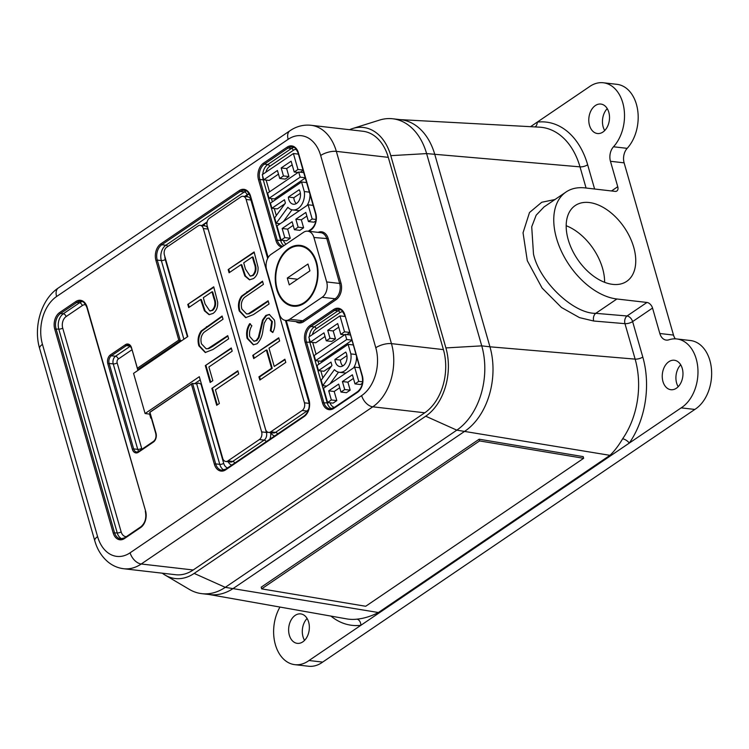 <?xml version="1.0" encoding="UTF-8"?>
<svg xmlns="http://www.w3.org/2000/svg" width="749" height="749" viewBox="0 0 749 749"><rect width="100%" height="100%" fill="white"/><g stroke="black" fill="none" stroke-linecap="round" stroke-linejoin="round"><path stroke-width="1.12" d="M352.667 128.519L379.556 120.083A63.131 43.854 96.6 0 1 392.748 118.773A63.131 43.854 96.6 0 1 426.612 153.592L481.747 345.86A63.131 43.854 96.6 0 1 456.815 430.151L225.271 587.347A63.131 43.854 96.6 0 1 201.874 593.667A63.131 43.854 96.6 0 1 189.328 589.388L165.061 575.063A51.147 35.531 -83.4 0 0 194.178 573.406L425.722 416.21A51.147 35.531 -83.4 0 0 445.908 347.92L390.781 155.661A51.147 35.531 -83.4 0 0 352.667 128.519A51.147 35.531 -83.4 0 0 349.511 129.717M201.874 593.667L210.076 594.612A63.131 43.854 -83.4 0 0 233.482 588.293L465.017 431.096A63.131 43.854 -83.4 0 0 489.949 346.806L434.813 154.537A63.131 43.854 -83.4 0 0 400.949 119.718L392.748 118.773M162.261 573.182A51.147 35.531 -83.4 0 0 165.061 575.063M633.71 247.226A45.82 28.284 55.8 0 0 575.223 205.544A45.82 28.284 55.8 0 0 568.219 239.68A45.82 28.284 55.8 0 0 626.698 281.362A45.82 28.284 55.8 0 0 633.71 247.226M604.612 282.326A45.82 28.284 55.8 0 0 602.571 268.357A45.82 28.284 55.8 0 0 566.178 225.711M611.502 190.958L617.747 186.716A5.739 3.539 -124.2 0 1 616.867 190.995A5.739 3.539 -124.2 0 1 615.116 191.379L585.035 187.905A62.176 38.377 55.8 0 0 566.038 192.006L544.017 206.958L536.172 215.197L531.715 226.778L533.485 253.977C539.289 281.287 573.547 313.925 595.773 313.325L616.886 298.991L646.967 302.456A5.739 3.539 -124.2 0 1 652.538 308.054L632.615 321.583L642.792 357.039A77.4 53.769 96.6 0 1 629.291 443.08L681.159 407.868A36.27 25.194 -83.4 0 0 697.881 368.714A36.27 25.194 -83.4 0 0 676.759 338.951A36.27 25.194 -83.4 0 0 668.857 339.812A11.956 8.305 96.6 0 1 666.245 340.093A11.956 8.305 96.6 0 1 659.832 333.502L652.538 308.054M566.038 192.006A62.176 38.377 55.8 0 0 556.526 238.332A62.176 38.377 55.8 0 0 616.886 298.991M680.71 364.81A14.83 10.299 -83.4 0 0 678.182 386.727M668.81 361.739A14.83 10.299 -83.4 0 0 662.294 377.768A14.83 10.299 -83.4 0 0 670.907 389.714A14.83 10.299 -83.4 0 0 676.403 388.225A14.83 10.299 -83.4 0 0 682.919 372.197A14.83 10.299 -83.4 0 0 674.306 360.25A14.83 10.299 -83.4 0 0 668.81 361.739M307.09 618.459A14.83 10.299 -83.4 0 0 304.562 640.376M295.19 615.378A14.83 10.299 -83.4 0 0 288.674 631.416A14.83 10.299 -83.4 0 0 297.287 643.354A14.83 10.299 -83.4 0 0 302.783 641.874A14.83 10.299 -83.4 0 0 309.3 625.836A14.83 10.299 -83.4 0 0 300.686 613.899A14.83 10.299 -83.4 0 0 295.19 615.378M607.242 108.624A14.83 10.299 -83.4 0 0 604.715 130.541M595.352 105.553A14.83 10.299 -83.4 0 0 588.836 121.581A14.83 10.299 -83.4 0 0 597.449 133.528A14.83 10.299 -83.4 0 0 602.945 132.039A14.83 10.299 -83.4 0 0 609.461 116.011A14.83 10.299 -83.4 0 0 600.848 104.064A14.83 10.299 -83.4 0 0 595.352 105.553M617.747 186.716L610.454 161.278A11.956 8.305 96.6 0 1 613.497 146.776A36.27 25.194 -83.4 0 0 623.917 108.015A36.27 25.194 -83.4 0 0 603.301 82.765A36.27 25.194 -83.4 0 0 589.856 86.397A36.27 25.194 -83.4 0 0 589.126 86.912L530.545 126.675M279.976 607.055A36.27 25.194 -83.4 0 0 275.08 643.56A36.27 25.194 -83.4 0 0 294.834 664.663A36.27 25.194 -83.4 0 0 309.009 660.515L629.291 443.08A5.739 2.519 34.8 0 0 622.634 438.792A71.67 49.78 -83.4 0 0 635.133 359.127L489.949 346.806L434.813 154.537A63.131 43.854 -83.4 0 0 399.105 119.559M675.336 338.848A11.956 8.305 96.6 0 1 673.501 335.075L624.123 162.851A11.956 8.305 96.6 0 1 627.175 148.349A36.27 25.194 -83.4 0 0 637.586 109.588A36.27 25.194 -83.4 0 0 616.97 84.337L603.301 82.765M294.834 664.663L308.504 666.236A36.27 25.194 -83.4 0 0 322.679 662.088L694.829 409.441A36.27 25.194 -83.4 0 0 711.55 370.296A36.27 25.194 -83.4 0 0 690.428 340.523L676.759 338.951M309.009 660.515L322.679 662.088M681.159 407.868L694.829 409.441M208.25 594.341A63.131 43.854 -83.4 0 0 233.482 588.293L465.017 431.096A63.131 43.854 -83.4 0 0 489.949 346.806L481.747 345.86L445.908 347.92M330.936 616.09A77.4 53.769 96.6 0 0 360.878 625.303A5.739 4.073 83.1 0 0 356.955 619.151C363.986 618.477 371.139 616.268 378.404 612.523L225.271 587.347L194.178 573.406M379.312 612.785A5.739 3.539 55.8 0 0 378.404 612.523L609.948 455.336C614.395 451.132 618.618 445.618 622.634 438.792M593.685 321.012A5.739 3.829 -85.1 0 1 595.773 313.325L627.044 315.984A5.739 3.829 -85.1 0 0 624.966 323.662L593.685 321.012L579.511 317.632L561.469 307.483L542.089 288.037L527.296 260.671L523.036 232.789L529.496 212.529L541.752 202.258L554.972 199.524M535.058 126.918A5.739 4.073 83.1 0 0 537.258 122.124A77.4 53.769 96.6 0 1 587.656 164.78L594.603 189.01M304.3 302.493A29.894 20.766 -83.4 0 0 317.436 270.164A29.894 20.766 -83.4 0 0 300.068 246.093A29.894 20.766 -83.4 0 0 288.983 249.08A29.894 20.766 -83.4 0 0 275.847 281.409A29.894 20.766 -83.4 0 0 293.215 305.48A29.894 20.766 -83.4 0 0 304.3 302.493M288.805 248.443A30.615 21.262 -83.4 0 0 275.351 281.54A30.615 21.262 -83.4 0 0 293.14 306.201A30.615 21.262 -83.4 0 0 304.478 303.13A30.615 21.262 -83.4 0 0 317.932 270.033A30.615 21.262 -83.4 0 0 300.143 245.372A30.615 21.262 -83.4 0 0 288.805 248.443M343.201 365.718A8.679 6.029 -83.4 0 0 345.757 352.086L334.934 359.436A8.679 6.029 -83.4 0 0 339.99 366.589A8.679 6.029 -83.4 0 0 343.201 365.718M296.651 203.363A8.679 6.029 -83.4 0 0 299.207 189.731L288.374 197.081A8.679 6.029 -83.4 0 0 293.43 204.234A8.679 6.029 -83.4 0 0 296.651 203.363M353.163 344.933L348.116 344.353L316.986 365.493L318.456 370.615L330.992 362.104L331.947 365.437L321.199 380.202L322.772 385.651L334.428 369.641A14.418 10.018 -83.4 0 0 339.325 372.29L344.793 372.918A14.418 10.018 -83.4 0 0 346.075 372.955M339.325 372.29A14.418 10.018 -83.4 0 0 344.671 370.849A14.418 10.018 -83.4 0 0 350.86 353.903L355.897 354.483M306.603 182.578L301.566 181.998L270.436 203.138L271.906 208.259L284.442 199.749L285.397 203.082L274.649 217.847L276.212 223.296L287.869 207.286A14.418 10.018 -83.4 0 0 292.775 209.935L298.242 210.563A14.418 10.018 -83.4 0 0 299.525 210.6M292.775 209.935A14.418 10.018 -83.4 0 0 298.121 208.494A14.418 10.018 -83.4 0 0 304.3 191.547L309.346 192.128M388.291 157.356A47.318 32.872 -83.4 0 0 362.909 131.253L310.957 125.27A47.318 32.872 96.6 0 1 336.338 151.364L388.291 157.356L443.417 349.614A47.318 32.872 -83.4 0 1 424.739 412.793L193.195 569.989A47.318 32.872 -83.4 0 1 175.659 574.726L123.707 568.734A47.318 32.872 96.6 0 0 141.243 563.997L193.195 569.989M298.439 154.116L293.402 153.536L262.272 174.667L263.742 179.797L269.209 180.425L278.478 174.133M292.176 164.827L286.642 168.591L288.927 176.558L285.191 179.095L279.723 178.459L277.439 170.491L263.742 179.797M288.927 176.558L283.459 175.931L279.723 178.459M286.642 168.591L281.175 167.954L283.459 175.931M298.093 172.457L294.235 172.008L291.136 161.194L281.175 167.954M303.017 170.051L297.971 169.471L294.235 172.008M303.092 170.341L300.321 172.223M298.711 172.036L300.18 177.167L269.041 198.298L267.571 193.176L298.711 172.036L303.748 172.616M305.218 177.747L300.18 177.167M305.302 178.028L274.518 198.925L269.041 198.298M313.138 205.357L308.101 204.777L276.961 225.908L281.044 240.148L286.511 240.775L290.247 238.238L284.779 237.611L281.044 240.148M293.177 225.374L287.635 229.128L282.167 228.501L284.779 237.611M287.635 229.128L290.247 238.238M306.875 216.077L301.332 219.832L303.626 227.799L299.881 230.336L294.413 229.709L292.129 221.741L282.167 228.501M303.626 227.799L298.149 227.172L294.413 229.709M301.332 219.832L295.864 219.204L298.149 227.172M315.863 220.852L313.915 222.172L308.438 221.545L305.826 212.435L295.864 219.204M316.05 219.457L312.174 219.008L308.438 221.545M307.034 205.498A14.418 10.018 -83.4 0 0 309.964 194.3M301.566 181.998L304.3 191.547M284.863 203.803L277.373 208.896L271.906 208.259M280.145 223.754L276.212 223.296M293.402 153.536L297.971 169.471M308.101 204.777L312.174 219.008M291.97 209.795L283.44 221.517M337.696 323.549L327.725 330.309L330.009 338.286L326.274 340.814L323.989 332.846L310.292 342.153L308.822 337.022L339.962 315.881L344.531 331.826L340.795 334.363L337.696 323.549M338.735 327.182L333.193 330.946L327.725 330.309M344.652 334.812L340.795 334.363M349.652 332.696L346.871 334.578M349.568 332.406L344.531 331.826M344.999 316.471L339.962 315.881M325.038 336.488L315.76 342.78L310.292 342.153M333.193 330.946L335.486 338.913L331.741 341.45L326.274 340.814M335.486 338.913L330.009 338.286M345.261 334.391L346.731 339.522L315.601 360.653L314.131 355.532L345.261 334.391L350.307 334.972M351.777 340.102L346.731 339.522M351.852 340.383L321.068 361.28L315.601 360.653M359.689 367.712L354.651 367.132L323.521 388.263L327.594 402.503L333.071 403.131L336.807 400.593L331.339 399.966L327.594 402.503M339.728 387.729L334.194 391.484L328.727 390.856L331.339 399.966M334.194 391.484L336.807 400.593M353.425 378.432L347.892 382.187L350.176 390.154L346.441 392.691L340.973 392.064L338.688 384.097L328.727 390.856M350.176 390.154L344.709 389.527L340.973 392.064M347.892 382.187L342.424 381.559L344.709 389.527M362.413 383.207L360.466 384.527L354.998 383.9L352.386 374.79L342.424 381.559M362.6 381.812L358.734 381.363L354.998 383.9M353.584 367.853A14.418 10.018 -83.4 0 0 356.524 356.655M348.116 344.353L350.86 353.903M331.423 366.158L323.924 371.251L318.456 370.615M326.695 386.109L322.772 385.651M354.651 367.132L358.734 381.363M338.52 372.15L329.991 383.872M300.386 193.27L293.842 197.708L288.374 197.081M293.842 197.708A8.679 6.029 -83.4 0 0 296.276 203.597M346.937 355.625L340.402 360.063L334.934 359.436M340.402 360.063A8.679 6.029 -83.4 0 0 342.827 365.952M181.576 340.767L178.786 340.112L155.932 260.437A12.433 8.642 96.6 0 1 160.848 243.828L239.305 190.564A12.433 8.642 96.6 0 1 250.578 196.182L268.179 257.544M223.885 470.044A11.478 7.977 96.6 0 1 219.775 464.361L196.687 383.825L192.221 383.46L149.706 412.325M138.921 369.725L137.676 369.585L137.376 368.227L178.786 340.112M240.925 196.865L209.477 218.212A5.739 3.988 -83.4 0 0 207.211 225.88L265.53 429.252A5.739 3.988 -83.4 0 0 268.61 432.416A5.739 3.988 -83.4 0 0 270.735 431.836L302.175 410.489A5.739 3.988 -83.4 0 0 304.44 402.831L246.131 199.459A5.739 3.988 -83.4 0 0 243.051 196.294A5.739 3.988 -83.4 0 0 240.925 196.865M259.369 439.551L227.921 460.897A5.739 3.988 -83.4 0 1 225.795 461.478A5.739 3.988 -83.4 0 1 222.715 458.313L199.318 376.71L145.081 413.523L133.565 373.367L187.802 336.544L164.405 254.941A5.739 3.988 -83.4 0 1 166.671 247.273L198.111 225.926A5.739 3.988 -83.4 0 1 200.236 225.355A5.739 3.988 -83.4 0 1 203.316 228.52L261.635 431.892A5.739 3.988 -83.4 0 1 259.369 439.551L264.154 440.103A5.739 3.988 -83.4 0 0 266.419 432.445L261.635 431.892M150.212 414.178L145.081 413.523M278.722 337.771L252.778 355.382L253.696 358.584L266.335 349.998L271.569 368.255L258.929 376.841L259.847 380.033L285.79 362.422L284.873 359.22L274.228 366.448L268.994 348.191L279.639 340.964L278.722 337.771M249.67 323.69C246.814 328.202 245.962 333.09 247.104 338.361L253.302 344.812L257.038 343.763C260.455 340.364 262.44 335.674 263.011 329.691L264.219 323.156L266.897 318.531L268.629 318.044L271.681 321.527L270.352 330.74L272.776 332.537C274.808 328.539 275.37 324.383 274.443 320.076L269.266 314.449L265.876 315.413L262.496 320.085L258.339 337.537L256.158 340.542L253.808 341.16L249.763 336.554C249.117 332.696 249.81 329.111 251.851 325.806L249.67 323.69M262.496 281.165L241.534 296.155C238.463 300.592 237.705 305.536 239.259 310.994L245.644 317.651L253.368 314.627L269.041 303.991L268.123 300.798L248.443 313.719L246.543 313.906L241.861 309.009C240.672 304.347 241.543 300.471 244.455 297.4L263.414 284.367L262.496 281.165M254.117 251.954L228.173 269.574L229.091 272.767L241.066 264.631L244.82 275.96L249.454 279.817L253.443 278.591C256.785 276.175 258.321 272.411 258.059 267.309L254.117 251.954M237.808 370.792L211.864 388.403L216.704 405.293L219.373 403.486L215.44 389.798L238.725 373.985L237.808 370.792M231.263 347.967L205.32 365.587L210.16 382.477L212.828 380.67L208.896 366.973L232.181 351.169L231.263 347.967M222.107 316.022L201.144 331.002C198.073 335.44 197.315 340.383 198.869 345.841L205.254 352.498L212.978 349.483L228.651 338.838L227.733 335.646L208.053 348.566L206.153 348.753L201.472 343.857C200.283 339.194 201.153 335.327 204.065 332.256L223.024 319.214L222.107 316.022M213.727 286.801L187.784 304.422L188.701 307.614L200.676 299.488L204.43 310.807L209.065 314.664L213.053 313.438C216.395 311.022 217.931 307.259 217.669 302.156L213.727 286.801M289.76 319.252L322.145 297.269A11.478 7.977 -83.4 0 0 326.676 281.942L339.662 283.44L326.92 239.006A11.478 7.977 -83.4 0 0 320.759 232.667L307.773 231.179A11.478 7.977 -83.4 0 0 303.523 232.321L271.138 254.304A11.478 7.977 -83.4 0 0 266.607 269.631L279.349 314.065A11.478 7.977 -83.4 0 0 285.509 320.394A11.478 7.977 -83.4 0 0 289.76 319.252L302.755 320.75L335.131 298.767A11.478 7.977 -83.4 0 0 339.662 283.44L340.973 283.094A12.433 8.642 96.6 0 1 336.058 299.694L303.682 321.677A12.433 8.642 96.6 0 1 295.883 321.593M307.773 231.179A11.478 7.977 -83.4 0 1 313.934 237.508L326.676 281.942M307.961 264.022L309.927 270.857L289.264 284.882L287.307 278.048L307.961 264.022M287.307 278.048L297.587 279.227M196.687 383.825L198.326 383.02L200.975 384.078L223.698 463.331A8.614 5.983 -83.4 0 0 227.574 467.919M197.783 383.488L197.24 383.76M151.026 417.006L150.783 418.148L149.613 414.047M223.698 463.331A2.874 1.058 164 0 1 219.775 464.361L215.675 463.884L192.587 383.348L149.931 412.306L155.998 433.165A6.694 4.653 96.6 0 1 153.348 442.107L138.406 452.256A6.694 4.653 96.6 0 1 132.33 449.231L107.828 363.78A6.694 4.653 96.6 0 1 110.478 354.839L125.42 344.699A6.694 4.653 96.6 0 1 131.496 347.723L137.376 368.227M131.496 347.723L137.676 369.585L180.331 340.626L157.243 260.09L155.932 260.437M213.858 287.26L187.784 304.422M200.676 299.488L201.359 299.563L205.114 310.882L204.43 310.807M205.114 310.882L209.402 314.683M188.467 304.497L189.254 307.24M210.095 310.929L212.81 310.329C215.843 307.071 216.414 303.092 214.532 298.392L212.669 291.885L211.986 291.81L203.335 297.681L205.067 303.954L209.748 310.91L212.126 310.255C215.16 306.996 215.731 303.017 213.849 298.317L211.986 291.81M212.81 310.329L212.126 310.255M222.238 316.471L201.837 331.077C198.757 335.515 197.998 340.458 199.552 345.926L198.869 345.841M227.865 336.104L212.875 346.281L208.737 348.65L206.49 348.772M199.552 345.926L205.601 352.526M231.394 348.425L205.32 365.587M206.003 365.662L210.722 382.093M237.939 371.251L211.864 388.403M212.547 388.488L217.266 404.919M254.248 252.413L228.173 269.574M241.066 264.631L241.749 264.715L245.503 276.035L244.82 275.96M245.503 276.035L249.792 279.836M228.857 269.649L229.643 272.393M250.484 276.081L253.199 275.482C256.233 272.224 256.804 268.245 254.922 263.545L253.059 257.038L252.376 256.954L243.725 262.833L245.457 269.097L250.138 276.063L252.516 275.407C255.549 272.149 256.121 268.17 254.239 263.47L252.376 256.954M253.199 275.482L252.516 275.407M262.627 281.624L242.217 296.229C239.146 300.667 238.388 305.611 239.942 311.078L239.259 310.994M268.254 301.248L253.256 311.434L249.127 313.803L246.88 313.925M239.942 311.078L245.99 317.679M250.353 323.765C247.498 328.277 246.646 333.165 247.788 338.445L253.639 344.83M269.603 314.505L266.56 315.488L263.18 320.16L259.023 337.621L256.841 340.626L256.158 340.542M256.841 340.626L254.164 341.179M259.023 337.621L258.339 337.537M261.326 328.39L260.643 328.315M263.18 320.16L262.496 320.085M268.966 318.11L272.364 321.602L271.035 330.815L272.917 332.219M271.035 330.815L270.352 330.74M278.853 338.23L252.778 355.382M285.004 359.679L274.228 366.448M266.335 349.998L267.019 350.073L272.252 368.339L259.613 376.916L260.399 379.659M259.613 376.916L258.929 376.841M272.252 368.339L271.569 368.255M253.462 355.466L254.248 358.209M583.63 458.313L583.199 456.618L479.163 439.214L261.214 587.179L261.644 588.873L365.69 606.269L583.63 458.313L479.585 440.918L479.163 439.214M479.585 440.918L261.644 588.873M390.781 155.661L426.612 153.592L579.998 166.858A71.67 49.78 -83.4 0 0 539.467 127.161L400.032 119.615M425.722 416.21L456.815 430.151L609.948 455.336A5.739 3.539 55.8 0 1 610.856 455.598M610.454 161.278L624.123 162.851M613.497 146.776L627.175 148.349M659.832 333.502L673.501 335.075M209.158 594.509L346.656 618.88A71.67 49.78 -83.4 0 0 356.955 619.151M642.792 357.039A5.739 2.116 -16 0 1 635.133 359.127L624.966 323.662A5.739 2.116 -16 0 0 632.615 321.583A5.739 3.539 55.8 0 0 627.044 315.984L646.967 302.456M586.074 188.027L579.998 166.858A5.739 2.116 164 0 0 587.656 164.78M131.777 349.886L118.286 359.052A2.874 1.994 -83.4 0 0 117.153 362.881L141.655 448.333A2.874 1.994 -83.4 0 0 142.048 449.166M151.261 417.82L150.783 418.148M75.846 301.529A12.433 8.642 96.6 0 1 87.127 307.146L145.568 510.94A12.433 8.642 96.6 0 1 140.653 527.549L124.465 538.54A12.433 8.642 96.6 0 1 113.183 532.923L54.743 329.129A12.433 8.642 96.6 0 1 59.658 312.52L75.846 301.529A0.955 0.59 55.8 0 0 76.773 302.465L60.585 313.457A11.478 7.977 -83.4 0 0 56.053 328.783L114.494 532.586A11.478 7.977 -83.4 0 0 120.645 538.915A11.478 7.977 -83.4 0 0 124.456 538.044M281.68 247.151A12.433 8.642 96.6 0 1 275.932 240.476L258.536 179.807A12.433 8.642 96.6 0 1 263.442 163.198L287.11 147.141A12.433 8.642 96.6 0 1 298.383 152.749L315.778 213.418A12.433 8.642 96.6 0 1 310.872 230.027L308.972 231.31M310.002 325.553L333.661 309.496A12.433 8.642 96.6 0 1 344.943 315.104L362.338 375.773A12.433 8.642 96.6 0 1 357.432 392.382L333.764 408.439A12.433 8.642 96.6 0 1 322.482 402.831L305.086 342.162A12.433 8.642 96.6 0 1 310.002 325.553A0.955 0.59 55.8 0 0 310.929 326.489A11.478 7.977 -83.4 0 0 306.397 341.816L323.793 402.485A11.478 7.977 -83.4 0 0 329.953 408.814A11.478 7.977 -83.4 0 0 333.754 407.952M286.23 320.478L309.019 399.975A12.433 8.642 96.6 0 1 304.113 416.575L225.655 469.848A12.433 8.642 96.6 0 1 214.373 464.23L191.519 384.546M318.147 232.368A12.433 8.642 96.6 0 1 328.231 238.659L340.973 283.094M375.792 347.751L320.666 155.492A35.84 24.895 -83.4 0 0 288.15 139.314L56.606 296.51A35.84 24.895 -83.4 0 0 42.459 344.362L97.595 536.621A35.84 24.895 -83.4 0 0 130.101 552.799L361.645 395.603A35.84 24.895 -83.4 0 0 375.792 347.751A11.478 4.241 -16 0 1 391.465 343.632L443.417 349.614M320.666 155.492A11.478 4.241 -16 0 1 336.338 151.364L391.465 343.632A47.318 32.872 96.6 0 1 372.787 406.81L424.739 412.793M361.645 395.603A11.478 7.087 55.8 0 0 372.787 406.81L141.243 563.997A11.478 7.087 55.8 0 1 130.101 552.799M123.707 568.734C118.005 568.032 112.856 565.841 108.277 562.171C101.808 556.797 97.304 549.654 94.758 540.731A11.478 4.241 -16 0 1 97.595 536.621M94.758 540.731L39.631 348.472A11.478 4.241 -16 0 1 42.459 344.362M39.631 348.472C33.218 326.985 41.167 299.3 58.366 287.953A11.478 7.087 55.8 0 0 56.606 296.51M58.366 287.953L289.91 130.766A11.478 7.087 55.8 0 0 288.15 139.314M283.899 245.644A11.478 7.977 96.6 0 1 280.66 240.523L277.233 240.129A11.478 7.977 -83.4 0 0 282.832 246.365M282.307 240.289A1.91 0.702 164 0 1 280.66 240.523L263.255 179.854L259.837 179.46L277.233 240.129L275.932 240.476M262.759 174.33A11.478 7.977 96.6 0 1 267.786 164.527L264.369 164.134A11.478 7.977 -83.4 0 0 259.837 179.46L258.536 179.807M264.041 179.835A1.91 0.702 164 0 1 263.255 179.854A11.478 7.977 96.6 0 1 262.702 176.193M296.295 149.341A9.568 6.647 -83.4 0 0 293.308 150.334L269.649 166.39A1.91 1.18 -124.2 0 0 267.786 164.527L291.455 148.461L288.037 148.068L264.369 164.134A0.955 0.59 55.8 0 1 263.442 163.198M298.383 152.749L298.149 153.096C296.052 148.499 294.095 146.439 292.288 146.916A11.478 7.977 -83.4 0 0 288.037 148.068A0.955 0.59 55.8 0 1 287.11 147.141M293.308 150.334A1.91 1.18 -124.2 0 0 291.455 148.461A11.478 7.977 96.6 0 1 293.926 147.394M269.649 166.39A9.568 6.647 -83.4 0 0 265.867 172.223M266.129 180.069L269.509 191.856M271.438 198.579L272.364 201.818M274.293 208.54L276.306 215.562M278.6 223.577L278.9 224.597M283.45 240.42A9.568 6.647 -83.4 0 0 286.062 244.174M122.003 538.887A11.478 7.977 96.6 0 1 117.228 532.895L113.183 532.923M85.732 304.759A8.614 5.983 -83.4 0 0 82.296 305.583L66.109 316.574A8.614 5.983 -83.4 0 0 62.71 328.071L121.141 531.865A2.874 1.058 -16 0 1 117.228 532.895L58.787 329.101L54.743 329.129M62.71 328.071A2.874 1.058 -16 0 1 58.787 329.101A11.478 7.977 96.6 0 1 63.319 313.775L60.585 313.457A0.955 0.59 55.8 0 1 59.658 312.52M66.109 316.574A2.874 1.77 55.8 0 0 63.319 313.775L79.506 302.783L76.773 302.465A11.478 7.977 -83.4 0 1 81.032 301.313C82.839 300.836 84.796 302.896 86.893 307.483L145.568 510.94M82.296 305.583A2.874 1.77 55.8 0 0 79.506 302.783A11.478 7.977 96.6 0 1 82.343 301.65M121.141 531.865A8.614 5.983 -83.4 0 0 126.356 536.64M331.648 408.729A11.478 7.977 96.6 0 1 327.21 402.878L322.482 402.831M328.867 402.644A1.91 0.702 -16 0 1 327.21 402.878L309.814 342.209L305.086 342.162M309.318 336.685A11.478 7.977 96.6 0 1 314.346 326.882L310.929 326.489L334.588 310.423L338.005 310.816A11.478 7.977 96.6 0 1 340.477 309.749M310.601 342.181A1.91 0.702 -16 0 1 309.814 342.209A11.478 7.977 96.6 0 1 309.262 338.548M316.2 328.745A1.91 1.18 -124.2 0 0 314.346 326.882L338.005 310.816A1.91 1.18 -124.2 0 1 339.868 312.689L316.2 328.745A9.568 6.647 -83.4 0 0 312.417 334.578M344.999 315.61L344.709 315.451C340.346 306.828 340.748 310.844 338.848 309.271A11.478 7.977 -83.4 0 0 334.588 310.423A0.955 0.59 55.8 0 1 333.661 309.496M342.845 311.696A9.568 6.647 -83.4 0 0 339.868 312.689M312.689 342.424L316.069 354.211M317.988 360.934L318.924 364.173M320.844 370.895L322.866 377.917M325.16 385.932L325.45 386.952M330.009 402.775A9.568 6.647 -83.4 0 0 334.428 407.372M244.932 196.51L247.02 195.086A8.614 5.983 96.6 0 1 249.426 194.216M274.649 435.974A8.614 5.983 96.6 0 1 271.016 432.688M249.267 193.916A8.614 5.983 -83.4 0 0 247.114 194.768L244.614 196.472M207.164 221.901L201.799 225.533M164.846 256.476A8.614 5.983 -83.4 0 0 165.257 259.529L187.419 336.807M202.127 225.571L204.215 224.157A8.614 5.983 96.6 0 1 206.949 223.268M270.614 432.641A8.614 5.983 96.6 0 1 269.78 439.27M231.834 465.035A8.614 5.983 96.6 0 1 228.202 461.749M183.889 339.203L161.344 260.558L157.243 260.09A11.478 7.977 -83.4 0 1 161.775 244.764A0.955 0.59 -124.2 0 1 160.848 243.828M165.257 259.529A2.874 1.058 -16 0 1 161.344 260.558A11.478 7.977 96.6 0 1 165.875 245.232L161.775 244.764L240.232 191.501A0.955 0.59 -124.2 0 1 239.305 190.564M167.832 246.487A2.874 1.77 55.8 0 0 165.875 245.232L244.333 191.969L240.232 191.501A11.478 7.977 -83.4 0 1 244.483 190.349C246.393 191.913 245.99 187.905 250.344 196.519L250.578 196.182M247.114 194.768A2.874 1.77 55.8 0 0 244.333 191.969A11.478 7.977 96.6 0 1 246.44 190.986M214.373 464.23L215.675 463.884A11.478 7.977 -83.4 0 0 221.835 470.222A11.478 7.977 -83.4 0 0 225.636 469.351M138.79 451.385A5.739 3.988 96.6 0 1 137.741 449.363L133.64 448.885A5.739 3.988 -83.4 0 0 136.721 452.05A5.739 3.988 -83.4 0 0 138.406 451.741M141.655 448.333A2.874 1.058 -16 0 1 137.741 449.363L113.239 363.911L109.139 363.443L133.64 448.885L132.33 449.231M117.153 362.881A2.874 1.058 -16 0 1 113.239 363.911A5.739 3.988 96.6 0 1 115.505 356.252L111.404 355.775A5.739 3.988 -83.4 0 0 109.139 363.443L107.828 363.78M130.242 346.075L126.347 345.626L111.404 355.775A0.955 0.59 55.8 0 1 110.478 354.839M118.286 359.052A2.874 1.77 -124.2 0 0 115.505 356.252L130.326 346.188M131.253 348.06C130.214 345.71 129.287 344.709 128.472 345.055A5.739 3.988 -83.4 0 0 126.347 345.626A0.955 0.59 55.8 0 1 125.42 344.699M267.674 258.461L250.915 200.011L246.131 199.459M251.355 200.03A2.874 1.058 164 0 1 250.915 200.011A5.739 3.988 -83.4 0 0 247.835 196.847L243.051 196.294M309.337 403.805A5.739 3.988 -83.4 0 0 309.234 403.374L304.44 402.831M309.318 403.383A2.874 1.058 164 0 1 309.234 403.374L285.435 320.385M268.61 432.416L273.394 432.969A5.739 3.988 -83.4 0 0 275.52 432.388L306.968 411.042L302.175 410.489M307.867 411.36A2.874 1.77 -124.2 0 0 306.968 411.042A5.739 3.988 -83.4 0 0 308.813 408.72M277.682 433.905A2.874 1.77 55.8 0 0 275.52 432.388L270.735 431.836M225.795 461.478L230.58 462.03A5.739 3.988 -83.4 0 0 232.705 461.45L227.921 460.897M234.877 462.966A2.874 1.77 -124.2 0 0 232.705 461.45L264.154 440.103A2.874 1.77 -124.2 0 1 266.316 441.62M194.759 383.6L200.226 379.883M268.114 432.313A2.874 1.058 -16 0 1 266.419 432.445L208.1 229.072L203.316 228.52M208.128 229.072A2.874 1.058 -16 0 1 208.1 229.072A5.739 3.988 -83.4 0 0 205.029 225.908L200.236 225.355M322.145 297.269L335.131 298.767A0.955 0.59 -124.2 0 1 336.058 299.694M313.934 237.508L328.231 238.659M285.509 320.394L298.495 321.892A11.478 7.977 -83.4 0 0 302.755 320.75A0.955 0.59 -124.2 0 1 303.682 321.677M204.215 224.157A2.874 1.77 -124.2 0 1 204.177 225.805M246.992 196.744A2.874 1.77 55.8 0 0 247.02 195.086M124.905 537.763A0.955 0.59 55.8 0 0 124.465 538.54M141.093 526.772A0.955 0.59 55.8 0 0 140.653 527.549M145.624 511.445L145.325 511.286C146.645 518.008 145.137 523.195 140.803 526.837L124.615 537.829L120.645 538.915M311.312 229.25A0.955 0.59 55.8 0 0 310.872 230.027M315.844 213.924L315.778 213.418M334.204 407.662A0.955 0.59 55.8 0 0 333.764 408.439M357.863 391.605A0.955 0.59 55.8 0 0 357.432 392.382M362.394 376.279L362.338 375.773M329.953 408.814L333.914 407.728L357.573 391.661C361.907 388.019 363.424 382.842 362.104 376.12L344.943 315.104M155.998 433.165L155.755 433.512C156.401 436.995 155.642 439.626 153.498 441.395L138.556 451.544A0.955 0.59 -124.2 0 1 138.846 451.478M226.095 469.071A0.955 0.59 55.8 0 0 225.655 469.848M153.348 442.107A0.955 0.59 -124.2 0 1 153.498 441.395M304.553 415.807A0.955 0.59 55.8 0 0 304.113 416.575M138.406 452.256A0.955 0.59 -124.2 0 1 138.556 451.544L136.721 452.05M309.084 400.481L309.019 399.975M250.643 196.678L267.955 257.928M202.09 302.109L201.406 302.034M214.532 298.392L213.849 298.317M207.117 326.733L206.434 326.658M208.737 348.65L208.053 348.566M212.875 346.281L212.192 346.197M201.837 331.077L201.144 331.002M242.479 267.262L241.796 267.178M254.922 263.545L254.239 263.47M247.507 291.885L246.824 291.81M249.127 313.803L248.443 313.719M253.256 311.434L252.572 311.35M242.217 296.229L241.534 296.155M247.788 338.445L247.104 338.361M266.56 315.488L265.876 315.413M272.364 321.602L271.681 321.527M300.068 246.093L304.609 246.618M310.957 125.27C303.42 124.521 296.407 126.356 289.91 130.766M293.215 305.48L297.765 306.004M298.149 153.096L315.544 213.765C316.864 220.487 315.357 225.664 311.022 229.306L308.204 231.226M149.697 412.362L155.755 433.512M285.884 320.441L308.785 400.322C310.105 407.044 308.597 412.222 304.253 415.864L225.795 469.127L221.835 470.222M209.748 310.91L210.432 310.985M206.836 348.828L206.153 348.753M250.138 276.063L250.821 276.138M247.226 313.981L246.543 313.906M254.491 341.235L253.808 341.16M269.312 318.119L268.629 318.044"/></g></svg>
